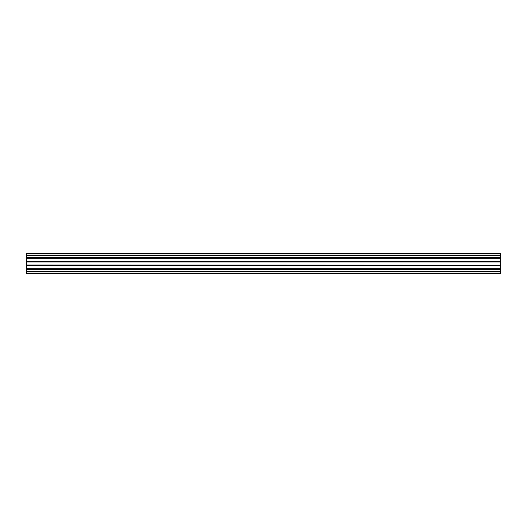 <?xml version="1.0" encoding="UTF-8"?>
<svg xmlns="http://www.w3.org/2000/svg" width="527" height="527" viewBox="0 0 527 527"><rect width="100%" height="100%" fill="white"/><g stroke="black" fill="none" stroke-linecap="round" stroke-linejoin="round"><path stroke-width="0.79" d="M26.35 262.011L500.65 262.011L26.35 261.84L26.35 265.16L500.65 265.16L26.35 264.989M500.65 262.011L500.65 264.989M500.65 271.991L26.35 271.991L26.35 273.46L500.65 273.46L500.65 265.16M500.65 253.652L26.35 253.54L500.65 253.54L500.65 255.009L26.35 255.009L26.35 261.84M500.65 261.84L500.65 255.009M26.35 253.652L26.35 255.009M26.35 271.991L26.35 265.16M500.65 269.172L26.35 269.172M500.65 269.409L26.35 269.409M500.65 271.517L26.35 271.517M500.65 273.177L26.35 273.177M500.65 273.348L26.35 273.348M500.65 253.823L26.35 253.823M500.65 255.483L26.35 255.483M500.65 257.591L26.35 257.591M500.65 257.828L26.35 257.828M500.65 261.728L26.35 261.728M500.65 258.849L26.35 258.849M500.65 258.671L26.35 258.671M500.65 265.272L26.35 265.272M500.65 268.151L26.35 268.151M500.65 268.329L26.35 268.329M500.65 271.853L26.35 271.853M500.65 255.147L26.35 255.147"/></g></svg>
